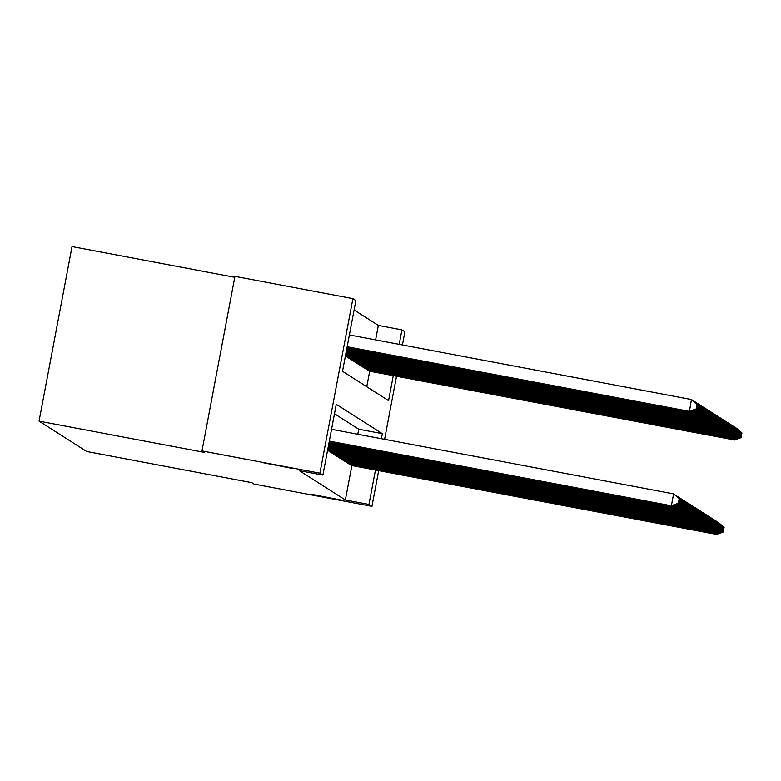 <?xml version="1.0" encoding="UTF-8"?>
<svg xmlns="http://www.w3.org/2000/svg" width="781" height="781" viewBox="0 0 781 781"><rect width="100%" height="100%" fill="white"/><g stroke="black" fill="none" stroke-linecap="round" stroke-linejoin="round"><path stroke-width="1.17" d="M311.492 494.266L342.176 500.279L311.492 494.266M261.45 462.381L292.123 468.395L261.45 462.381M234.778 277.304L72.037 246.581L39.05 421.144L86.701 451.496L251.814 482.678L254.001 484.074L371.941 506.342L368.954 504.438L375.456 470.025M39.05 421.144L204.163 452.326L201.976 450.93L234.954 276.357L352.895 298.635L355.882 300.539L342.508 371.307L388.567 400.643L393.282 375.671M375.612 339.901L378.346 325.413L354.096 309.969M378.346 325.413L401.932 329.875L404.919 331.779L402.43 344.968M327.756 450.442L692.698 519.267L327.903 450.471M366.758 386.751L369.696 371.209M381.372 438.717L382.319 433.67L336.269 404.333L322.895 475.102L299.308 470.65L345.368 499.986L351.87 465.574M357.786 434.256L358.733 429.218L334.493 413.764M201.976 450.93L319.907 473.198L352.895 298.635M396.514 376.276L384.603 439.322M378.687 470.64L371.941 506.342M345.368 499.986L368.954 504.438M322.895 475.102L319.907 473.198M399.198 344.353L401.932 329.875M358.733 429.218L382.319 433.67M329.318 441.099L671.572 505.815L329.309 441.187M331.554 429.306L673.612 493.895L679.206 498.678L678.318 503.394L679.206 498.678M678.24 503.345L671.387 505.688L673.612 493.895L679.138 498.629M671.572 505.815L678.318 503.394M347.135 346.823L689.408 411.45L691.439 399.54L349.38 334.942M696.964 404.265L691.439 399.54L697.043 404.314L696.144 409.039L697.043 404.314M696.076 408.99L689.213 411.333L347.154 346.744M696.144 409.039L689.408 411.45M329.26 441.431L672.334 506.293L329.25 441.509M674.179 494.344L679.968 499.166L679.001 503.833L679.968 499.166M679.001 503.833L672.148 506.176L672.265 505.561M674.354 494.49L679.9 499.118M672.334 506.293L679.079 503.882M329.201 441.763L673.095 506.781L329.182 441.841M674.94 494.832L680.729 499.645L679.763 504.311L680.729 499.645M679.763 504.311L672.91 506.664L673.017 506.049M675.116 494.978L680.661 499.596M673.095 506.781L679.841 504.36M329.133 442.085L673.857 507.269L329.123 442.173M675.702 495.31L681.491 500.133L680.524 504.799L681.491 500.133M680.524 504.799L673.671 507.142L673.778 506.537M675.877 495.457L681.413 500.084M673.857 507.269L680.602 504.848M329.074 442.417L674.618 507.748L329.055 442.505M676.463 495.798L682.252 500.621L681.286 505.287L682.252 500.621M681.286 505.287L674.433 507.63L674.54 507.025M676.639 495.945L682.174 500.572M674.618 507.748L681.364 505.336M697.726 404.753L692.2 400.018L697.804 404.802L696.906 409.517L697.804 404.802M347.076 347.154L690.17 411.938L347.086 347.067M696.837 409.469L689.974 411.812L690.092 411.206M696.906 409.517L690.17 411.938M698.487 405.241L692.962 400.507L698.565 405.29L697.667 410.005L698.565 405.29M347.008 347.486L690.921 412.417L347.028 347.399M697.599 409.957L690.736 412.3L690.853 411.694M697.667 410.005L690.921 412.417M699.249 405.72L693.723 400.995L699.327 405.769L698.429 410.494L699.327 405.769M346.949 347.809L691.683 412.905L346.969 347.73M698.351 410.445L691.497 412.788L691.615 412.173M698.429 410.494L691.683 412.905M700.01 406.208L694.485 401.473L700.088 406.257L699.112 410.923L700.088 406.257M346.891 348.141L692.444 413.393L346.901 348.062M699.112 410.923L692.259 413.266L692.376 412.661M699.19 410.972L692.444 413.393M329.016 442.749L675.38 508.236L328.996 442.827M677.225 496.286L683.014 501.099L682.047 505.776L683.014 501.099M682.047 505.776L675.194 508.119L675.301 507.504M677.4 496.433L682.936 501.051M675.38 508.236L682.125 505.815M700.772 406.696L695.246 401.961L700.85 406.745L699.874 411.411L700.85 406.745M346.823 348.472L693.206 413.881L346.842 348.385M699.874 411.411L693.02 413.754L693.137 413.149M699.952 411.46L693.206 413.881M328.947 443.081L676.141 508.724L328.938 443.159M677.986 496.765L683.775 501.587L682.809 506.254L683.775 501.587M682.809 506.254L675.955 508.597L676.063 507.992M678.162 496.911L683.697 501.539M676.141 508.724L682.887 506.303M701.533 407.174L696.008 402.449L701.611 407.223L700.635 411.899L701.611 407.223M346.764 348.804L693.967 414.36L346.784 348.716M700.635 411.899L693.782 414.242L693.899 413.627M700.713 411.948L693.967 414.36M328.889 443.403L676.902 509.202L328.869 443.491M678.748 497.253L684.537 502.076L683.57 506.742L684.537 502.076M683.57 506.742L676.717 509.085L676.824 508.48M678.923 497.399L684.459 502.027M676.902 509.202L683.648 506.791M702.295 407.662L696.769 402.928L702.363 407.711L701.397 412.378L702.363 407.711M346.705 349.127L694.729 414.848L346.715 349.048M701.397 412.378L694.543 414.721L694.66 414.115M701.475 412.427L694.729 414.848M328.821 443.735L677.664 509.69L328.811 443.823M679.509 497.741L685.298 502.554L684.332 507.23L685.298 502.554M684.332 507.23L677.478 509.573L677.586 508.958M679.685 497.887L685.22 502.505M677.664 509.69L684.41 507.269M703.056 408.151L697.531 403.416L703.125 408.199L702.158 412.866L703.125 408.199M346.637 349.458L695.49 415.336L346.657 349.38M702.158 412.866L695.305 415.209L695.422 414.604M702.236 412.915L695.49 415.336M328.762 444.067L678.425 510.178L328.742 444.145M680.271 498.219L686.06 503.042L685.093 507.709L686.06 503.042M685.093 507.709L678.23 510.052L678.347 509.446M680.446 498.366L685.982 502.993M678.425 510.178L685.171 507.757M703.818 408.629L698.292 403.904L703.886 408.678L702.92 413.354L703.886 408.678M346.579 349.79L696.252 415.814L346.588 349.703M702.92 413.354L696.066 415.697L696.183 415.082M702.998 413.403L696.252 415.814M328.703 444.399L679.187 510.657L328.684 444.477M681.032 498.708L686.821 503.53L685.855 508.197L686.821 503.53M685.855 508.197L678.992 510.54L679.109 509.934M681.208 498.854L686.743 503.481M679.187 510.657L685.933 508.246M704.579 409.117L699.054 404.382L704.647 409.166L703.681 413.832L704.647 409.166M346.51 350.113L697.013 416.302L346.53 350.034M703.681 413.832L696.828 416.175L696.945 415.57M703.759 413.881L697.013 416.302M328.635 444.721L679.948 511.145L328.625 444.809M681.793 499.196L687.583 504.009L686.616 508.685L687.583 504.009M686.616 508.685L679.753 511.028L679.87 510.413M681.969 499.342L687.505 503.96M679.948 511.145L686.694 508.734M705.341 409.605L699.815 404.87L705.409 409.654L704.442 414.32L705.409 409.654M346.452 350.444L697.775 416.79L346.471 350.366M704.442 414.32L697.589 416.663L697.706 416.058M704.521 414.369L697.775 416.79M328.576 445.053L680.71 511.633L328.557 445.141M682.555 499.674L688.344 504.497L687.378 509.163L688.344 504.497M687.378 509.163L680.515 511.506L680.632 510.901M682.731 499.82L688.266 504.448M680.71 511.633L687.456 509.212M706.102 410.084L700.577 405.359L706.17 410.132L705.204 414.809L706.17 410.132M346.393 350.776L698.536 417.269L346.403 350.698M705.204 414.809L698.351 417.152L698.468 416.537M705.282 414.857L698.536 417.269M706.864 410.572L701.338 405.837L706.932 410.621L705.965 415.287L706.932 410.621M346.325 351.108L699.298 417.757L346.344 351.02M705.965 415.287L699.112 417.63L699.22 417.025M706.044 415.336L699.298 417.757M707.615 411.06L702.099 406.325L707.693 411.109L706.727 415.775L707.693 411.109M346.266 351.43L700.059 418.245L346.286 351.352M706.727 415.775L699.874 418.118L699.981 417.513M706.805 415.824L700.059 418.245M328.518 445.385L681.471 512.111L328.498 445.463M683.316 500.162L689.106 504.985L688.139 509.651L689.106 504.985M688.139 509.651L681.276 511.994L681.393 511.389M683.492 500.309L689.027 504.936M681.471 512.111L688.217 509.7M328.45 445.717L682.233 512.6L328.44 445.795M684.078 500.65L689.867 505.463L688.901 510.139L689.867 505.463M688.901 510.139L682.038 512.482L682.155 511.867M684.244 500.797L689.789 505.414M682.233 512.6L688.979 510.188M328.391 446.039L682.994 513.088L328.371 446.127M684.839 501.129L690.629 505.951L689.662 510.618L690.629 505.951M689.662 510.618L682.799 512.961L682.916 512.356M685.005 501.275L690.55 505.903M682.994 513.088L689.74 510.667M708.377 411.538L702.861 406.813L708.455 411.587L707.566 416.312L708.455 411.587M346.208 351.762L700.821 418.723L346.217 351.684M707.488 416.263L700.635 418.606L700.742 417.991M707.566 416.312L700.821 418.723M328.323 446.371L683.756 513.566L328.313 446.449M685.601 501.617L691.39 506.439L690.424 511.106L691.39 506.439M690.424 511.106L683.56 513.449L683.678 512.844M685.767 501.763L691.312 506.391M683.756 513.566L690.502 511.155M709.138 412.026L703.622 407.291L709.216 412.075L708.328 416.79L709.216 412.075M346.139 352.094L701.582 419.212L346.159 352.016M708.25 416.742L701.397 419.085L701.504 418.479M708.328 416.79L701.582 419.212M328.264 446.703L684.517 514.054L328.245 446.781M686.362 502.105L692.151 506.918L691.185 511.594L692.151 506.918M691.185 511.594L684.322 513.937L684.439 513.322M686.528 502.251L692.073 506.869M684.517 514.054L691.263 511.643M709.9 412.514L704.384 407.78L709.978 412.563L709.011 417.23L709.978 412.563M346.081 352.426L702.344 419.7L346.09 352.338M709.011 417.23L702.158 419.573L702.265 418.967M709.089 417.279L702.344 419.7M328.205 447.035L685.279 514.542L328.186 447.113M687.124 502.583L692.913 507.406L691.946 512.072L692.913 507.406M691.946 512.072L685.083 514.415L685.201 513.81M687.29 502.73L692.835 507.357M685.279 514.542L692.025 512.121M710.661 412.993L705.145 408.268L710.739 413.042L709.773 417.718L710.739 413.042M346.012 352.748L703.105 420.178L346.032 352.67M709.773 417.718L702.92 420.061L703.027 419.446M709.851 417.767L703.105 420.178M328.137 447.357L686.04 515.021L328.127 447.445M687.885 503.071L693.674 507.894L692.708 512.561L693.674 507.894M692.708 512.561L685.845 514.904L685.962 514.298M688.051 503.218L693.596 507.845M686.04 515.021L692.786 512.609M711.423 413.481L705.907 408.746L711.501 413.53L710.612 418.245L711.501 413.53M345.954 353.08L703.866 420.666L345.973 353.002M710.534 418.196L703.681 420.539L703.788 419.934M710.612 418.245L703.866 420.666M328.079 447.689L686.802 515.509L328.059 447.767M688.647 503.56L694.436 508.372L693.469 513.049L694.436 508.372M693.469 513.049L686.606 515.392L686.724 514.777M688.813 503.706L694.358 508.324M686.802 515.509L693.538 513.097M712.184 413.969L706.668 409.234L712.262 414.018L711.374 418.733L712.262 414.018M345.895 353.412L704.628 421.154L345.905 353.334M711.296 418.684L704.433 421.027L704.55 420.422M711.374 418.733L704.628 421.154M328.02 448.021L687.563 515.997L328 448.099M689.408 504.038L695.197 508.861L694.231 513.527L695.197 508.861M694.231 513.527L687.368 515.87L687.485 515.265M689.574 504.184L695.119 508.812M687.563 515.997L694.299 513.576M712.946 414.447L707.43 409.722L713.024 414.496L712.057 419.172L713.024 414.496M345.827 353.744L705.389 421.633L345.846 353.656M712.057 419.172L705.194 421.515L705.311 420.9M712.135 419.221L705.389 421.633M327.952 448.353L688.325 516.475L327.942 448.431M690.17 504.526L695.959 509.349L694.992 514.015L695.959 509.349M694.992 514.015L688.129 516.358L688.246 515.753M690.336 504.672L695.881 509.3M688.325 516.475L695.061 514.064M713.707 414.936L708.191 410.201L713.785 414.984L712.819 419.651L713.785 414.984M345.768 354.066L706.151 422.121L345.788 353.988M712.819 419.651L705.956 422.004L706.073 421.389M712.897 419.7L706.151 422.121M327.893 448.675L689.086 516.963L327.874 448.763M690.931 505.014L696.72 509.827L695.754 514.503L696.72 509.827M695.754 514.503L688.891 516.846L689.008 516.231M691.097 505.161L696.642 509.778M689.086 516.963L695.822 514.552M327.825 449.007L689.848 517.452L327.815 449.085M691.693 505.502L697.482 510.315L696.515 514.982L697.482 510.315M696.515 514.982L689.652 517.325L689.769 516.719M691.859 505.639L697.404 510.266M689.848 517.452L696.584 515.03M327.766 449.339L690.609 517.93L327.747 449.417M692.454 505.981L698.243 510.803L697.277 515.47L698.243 510.803M697.277 515.47L690.414 517.813L690.531 517.207M692.62 506.127L698.165 510.754M690.609 517.93L697.345 515.519M714.469 415.424L708.953 410.689L714.547 415.472L713.58 420.139L714.547 415.472M345.71 354.398L706.912 422.609L345.719 354.32M713.58 420.139L706.717 422.482L706.834 421.877M713.658 420.188L706.912 422.609M715.23 415.902L709.714 411.177L715.308 415.951L714.42 420.676L715.308 415.951M345.641 354.73L707.674 423.087L345.661 354.642M714.342 420.627L707.479 422.97L707.596 422.355M714.42 420.676L707.674 423.087M715.992 416.39L710.476 411.655L716.07 416.439L715.103 421.105L716.07 416.439M345.583 355.062L708.435 423.575L345.592 354.974M715.103 421.105L708.24 423.458L708.357 422.843M715.181 421.154L708.435 423.575M327.708 449.671L691.361 518.418L327.688 449.749M693.216 506.469L699.005 511.282L698.038 515.958L699.005 511.282M698.038 515.958L691.175 518.301L691.292 517.686M693.382 506.615L698.927 511.233M691.361 518.418L698.107 516.007M716.753 416.878L711.237 412.143L716.831 416.927L715.865 421.594L716.831 416.927M345.514 355.384L709.197 424.063L345.534 355.306M715.865 421.594L709.002 423.937L709.119 423.331M715.943 421.642L709.197 424.063M327.639 449.993L692.122 518.906L327.63 450.081M693.977 506.957L699.766 511.77L698.79 516.436L699.766 511.77M698.79 516.436L691.937 518.779L692.054 518.174M694.143 507.103L699.688 511.721M692.122 518.906L698.868 516.485M717.514 417.357L711.999 412.632L717.593 417.405L716.626 422.082L717.593 417.405M345.456 355.716L709.958 424.542L345.475 355.638M716.626 422.082L709.763 424.425L709.88 423.81M716.704 422.13L709.958 424.542M694.739 507.435L700.528 512.258L699.551 516.924L700.528 512.258M699.551 516.924L692.698 519.267L692.815 518.662M694.905 507.582L700.45 512.209M692.884 519.385L699.63 516.973M718.276 417.845L712.76 413.11L718.354 417.894L717.466 422.609L718.354 417.894M345.583 356.087L710.72 425.03L345.407 355.96M717.388 422.56L710.525 424.913L710.642 424.298M717.466 422.609L710.72 425.03M328.323 450.803L693.645 519.873L328.518 450.93M695.5 507.923L701.289 512.736L700.313 517.413L701.289 512.736M700.313 517.413L693.46 519.755L693.577 519.14M695.666 508.07L701.211 512.687M693.645 519.873L700.391 517.461M719.037 418.333L713.522 413.598L719.116 418.382L718.149 423.048L719.116 418.382M346.344 356.566L711.286 425.391L346.159 356.448M718.149 423.048L711.286 425.391L711.403 424.786M718.227 423.097L711.481 425.518M329.084 451.291L694.221 520.234L329.279 451.408M696.261 508.411L702.051 513.224L701.074 517.891L702.051 513.224M701.074 517.891L694.221 520.234L694.338 519.629M696.427 508.558L701.973 513.176M694.407 520.361L701.153 517.94M329.846 451.779L694.983 520.722L330.041 451.896M697.023 508.89L702.802 513.713L701.836 518.379L702.802 513.713M701.836 518.379L694.983 520.722L695.1 520.117M697.189 509.036L702.734 513.664M695.168 520.849L701.914 518.428M330.607 452.258L695.93 521.327L330.802 452.384M697.784 509.378L703.564 514.191L702.597 518.867L703.564 514.191M702.597 518.867L695.744 521.21L695.861 520.595M697.95 509.524L703.496 514.142M695.93 521.327L702.675 518.916M719.799 418.811L714.273 414.086L719.877 418.86L718.91 423.536L719.877 418.86M347.106 357.054L712.243 425.996L346.92 356.927M718.91 423.536L712.047 425.879L712.165 425.264M718.989 423.585L712.243 425.996M720.56 419.299L715.035 414.565L720.638 419.348L719.74 424.063L720.638 419.348M347.867 357.542L713.004 426.485L347.672 357.415M719.672 424.015L712.809 426.367L712.926 425.752M719.74 424.063L713.004 426.485M721.322 419.787L715.796 415.053L721.4 419.836L720.502 424.552L721.4 419.836M348.629 358.02L713.57 426.846L348.433 357.903M720.433 424.503L713.57 426.846L713.688 426.241M720.502 424.552L713.766 426.973M331.369 452.746L696.506 521.688L331.564 452.863M698.546 509.866L704.325 514.679L703.359 519.345L704.325 514.679M703.359 519.345L696.506 521.688L696.623 521.083M698.712 510.013L704.257 514.63M696.691 521.815L703.437 519.394M722.083 420.276L716.558 415.541L722.161 420.315L721.263 425.04L722.161 420.315M349.39 358.508L714.332 427.334L349.195 358.391M721.195 424.991L714.332 427.334L714.449 426.719M721.263 425.04L714.527 427.451M332.13 453.234L697.267 522.177L332.325 453.351M699.307 510.344L705.087 515.167L704.12 519.834L705.087 515.167M704.12 519.834L697.267 522.177L697.384 521.571M699.473 510.491L705.018 515.118M697.453 522.304L704.198 519.882M722.845 420.754L717.319 416.019L722.923 420.803L722.025 425.518L722.923 420.803M350.152 358.996L715.289 427.939L349.956 358.87M721.956 425.469L715.093 427.822L715.211 427.207M722.025 425.518L715.289 427.939M332.891 453.712L698.214 522.782L333.087 453.839M700.059 510.833L705.848 515.645L704.882 520.322L705.848 515.645M704.882 520.322L698.029 522.665L698.146 522.05M700.235 510.979L705.78 515.597M698.214 522.782L704.96 520.371M723.606 421.242L718.081 416.507L723.684 421.291L722.786 426.006L723.684 421.291M350.913 359.475L715.855 428.3L350.718 359.358M722.718 425.957L715.855 428.3L715.972 427.695M722.786 426.006L716.05 428.427M333.653 454.2L698.79 523.143L333.848 454.317M700.821 511.321L706.61 516.134L705.643 520.8L706.61 516.134M705.643 520.8L698.79 523.143L698.897 522.538M700.996 511.467L706.541 516.085M698.975 523.27L705.721 520.849M724.368 421.73L718.842 416.995L724.446 421.769L723.548 426.494L724.446 421.769M351.675 359.963L716.812 428.906L351.479 359.846M723.479 426.446L716.616 428.789L716.733 428.173M723.548 426.494L716.812 428.906M334.414 454.688L699.551 523.631L334.6 454.806M701.582 511.799L707.371 516.622L706.405 521.288L707.371 516.622M706.405 521.288L699.551 523.631L699.659 523.026M701.758 511.945L707.303 516.573M699.737 523.758L706.483 521.337M725.129 422.209L719.604 417.474L725.207 422.257L724.309 426.973L725.207 422.257M352.436 360.451L717.563 429.394L352.241 360.324M724.241 426.924L717.378 429.277L717.495 428.662M724.309 426.973L717.563 429.394M335.176 455.167L700.498 524.236L335.361 455.294M702.344 512.287L708.133 517.1L707.166 521.776L708.133 517.1M707.166 521.776L700.313 524.119L700.42 523.504M702.519 512.434L708.055 517.051M700.498 524.236L707.244 521.825M725.891 422.697L720.365 417.962L725.969 422.746L725.071 427.461L725.969 422.746M353.197 360.929L718.139 429.755L353.002 360.812M724.993 427.412L718.139 429.755L718.256 429.15M725.071 427.461L718.325 429.882M335.937 455.655L701.074 524.598L336.123 455.772M703.105 512.775L708.894 517.588L707.928 522.255L708.894 517.588M707.928 522.255L701.074 524.598L701.182 523.992M703.281 512.922L708.816 517.539M701.26 524.725L708.006 522.304M726.652 423.185L721.127 418.45L726.73 423.234L725.754 427.9L726.73 423.234M353.959 361.418L718.901 430.243L353.764 361.3M725.754 427.9L718.901 430.243L719.018 429.628M725.832 427.949L719.086 430.36M336.699 456.143L701.836 525.086L336.884 456.26M703.866 513.254L709.656 518.076L708.689 522.743L709.656 518.076M708.689 522.743L701.836 525.086L701.943 524.481M704.042 513.4L709.578 518.028M702.021 525.213L708.767 522.792M727.414 423.663L721.888 418.928L727.492 423.712L726.594 428.427L727.492 423.712M354.72 361.906L719.848 430.848L354.525 361.779M726.515 428.378L719.662 430.731L719.779 430.116M726.594 428.427L719.848 430.848M337.46 456.621L702.783 525.691L337.646 456.748M704.628 513.742L710.417 518.555L709.451 523.231L710.417 518.555M709.451 523.231L702.597 525.574L702.705 524.959M704.804 513.888L710.339 518.506M702.783 525.691L709.529 523.28M728.175 424.151L722.65 419.417L728.253 424.2L727.355 428.915L728.253 424.2M355.482 362.384L720.424 431.21L355.287 362.267M727.277 428.867L720.424 431.21L720.541 430.604M727.355 428.915L720.609 431.337M338.222 457.11L703.359 526.052L338.407 457.227M705.389 514.23L711.179 519.043L710.212 523.709L711.179 519.043M710.212 523.709L703.359 526.052L703.466 525.447M705.565 514.376L711.1 518.994M703.544 526.179L710.29 523.758M728.937 424.639L723.411 419.905L729.005 424.688L728.038 429.355L729.005 424.688M356.243 362.872L721.185 431.698L356.048 362.755M728.038 429.355L721.185 431.698L721.302 431.092M728.117 429.404L721.371 431.815M338.983 457.598L704.111 526.54L339.169 457.715M706.151 514.708L711.94 519.531L710.974 524.197L711.94 519.531M710.974 524.197L704.111 526.54L704.228 525.935M706.327 514.855L711.862 519.482M704.306 526.667L711.052 524.246M729.698 425.118L724.172 420.383L729.766 425.167L728.8 429.843L729.766 425.167M357.005 363.36L722.132 432.303L356.81 363.233M728.8 429.843L721.947 432.186L722.064 431.571M728.878 429.882L722.132 432.303M339.745 458.076L705.067 527.146L339.93 458.203M706.912 515.196L712.702 520.009L711.735 524.686L712.702 520.009M711.735 524.686L704.872 527.029L704.989 526.414M707.088 515.343L712.623 519.961M705.067 527.146L711.813 524.734M730.46 425.606L724.934 420.871L730.528 425.655L729.561 430.321L730.528 425.655M357.766 363.839L722.708 432.664L357.571 363.721M729.561 430.321L722.708 432.664L722.825 432.059M729.639 430.37L722.894 432.791M340.506 458.564L705.829 527.634L340.692 458.691M707.674 515.685L713.463 520.497L712.497 525.164L713.463 520.497M712.497 525.164L705.633 527.507L705.751 526.902M707.85 515.831L713.385 520.449M705.829 527.634L712.575 525.213M731.221 426.094L725.695 421.359L731.289 426.143L730.323 430.809L731.289 426.143M358.528 364.327L723.47 433.152L358.333 364.21M730.323 430.809L723.47 433.152L723.587 432.547M730.401 430.858L723.655 433.27M341.268 459.052L706.395 527.995L341.453 459.169M708.435 516.163L714.225 520.986L713.258 525.652L714.225 520.986M713.258 525.652L706.395 527.995L706.512 527.39M708.611 516.309L714.146 520.937M706.59 528.122L713.336 525.701M731.982 426.572L726.457 421.838L732.051 426.621L731.084 431.297L732.051 426.621M359.289 364.815L724.417 433.758L359.094 364.688M731.084 431.297L724.231 433.64L724.348 433.025M731.162 431.337L724.417 433.758M342.029 459.531L707.352 528.6L342.215 459.658M709.197 516.651L714.986 521.464L714.019 526.14L714.986 521.464M714.019 526.14L707.156 528.483L707.274 527.868M709.373 516.797L714.908 521.415M707.352 528.6L714.098 526.189M732.744 427.061L727.218 422.326L732.812 427.109L731.846 431.776L732.812 427.109M360.051 365.293L724.993 434.119L359.856 365.176M731.846 431.776L724.993 434.119L725.11 433.514M731.924 431.825L725.178 434.246M342.791 460.019L708.113 529.088L342.976 460.146M709.958 517.139L715.747 521.952L714.781 526.619L715.747 521.952M714.781 526.619L707.918 528.971L708.035 528.356M710.134 517.286L715.669 521.903M708.113 529.088L714.859 526.667M733.505 427.549L727.98 422.814L733.574 427.597L732.607 432.264L733.574 427.597M360.802 365.781L725.939 434.724L360.617 365.664M732.607 432.264L725.754 434.607L725.861 434.002M732.685 432.313L725.939 434.724M343.552 460.507L708.679 529.45L343.738 460.624M710.72 517.618L716.509 522.44L715.542 527.107L716.509 522.44M715.542 527.107L708.679 529.45L708.797 528.844M710.886 517.764L716.431 522.391M708.875 529.577L715.621 527.155M734.257 428.027L728.741 423.292L734.335 428.076L733.447 432.801L734.335 428.076M361.564 366.269L726.701 435.212L361.378 366.143M733.369 432.752L726.515 435.095L726.623 434.48M733.447 432.801L726.701 435.212M344.314 460.985L709.636 530.055L344.499 461.112M711.481 518.106L717.27 522.919L716.304 527.595L717.27 522.919M716.304 527.595L709.441 529.938L709.558 529.323M711.647 518.252L717.192 522.87M709.636 530.055L716.382 527.644M735.019 428.515L729.503 423.78L735.097 428.564L734.13 433.23L735.097 428.564M362.325 366.748L727.277 435.573L362.14 366.631M734.13 433.23L727.277 435.573L727.384 434.968M734.208 433.279L727.462 435.7M345.075 461.473L710.398 530.543L345.261 461.6M712.243 518.594L718.032 523.407L717.065 528.073L718.032 523.407M717.065 528.073L710.202 530.426L710.319 529.811M712.409 518.74L717.954 523.358M710.398 530.543L717.143 528.122M735.78 429.003L730.264 424.268L735.858 429.052L734.892 433.719L735.858 429.052M363.087 367.236L728.224 436.179L362.901 367.119M734.892 433.719L728.038 436.062L728.146 435.456M734.97 433.767L728.224 436.179M345.837 461.961L710.964 530.904L346.022 462.079M713.004 519.072L718.793 523.895L717.827 528.561L718.793 523.895M717.827 528.561L710.964 530.904L711.081 530.299M713.17 519.219L718.715 523.846M711.159 531.031L717.905 528.61M736.542 429.482L731.026 424.747L736.62 429.53L735.653 434.207L736.62 429.53M363.848 367.724L728.985 436.667L363.663 367.597M735.653 434.207L728.8 436.55L728.907 435.935M735.731 434.256L728.985 436.667M346.598 462.44L711.921 531.51L346.784 462.567M713.766 519.56L719.555 524.373L718.588 529.049L719.555 524.373M718.588 529.049L711.725 531.392L711.842 530.777M713.932 519.707L719.477 524.324M711.921 531.51L718.666 529.098M347.36 462.928L712.682 531.998L347.545 463.055M714.527 520.048L720.316 524.861L719.35 529.528L720.316 524.861M719.35 529.528L712.487 531.881L712.604 531.265M714.693 520.195L720.238 524.812M712.682 531.998L719.428 529.577M348.111 463.416L713.248 532.359L348.306 463.533M715.289 520.527L721.078 525.349L720.111 530.016L721.078 525.349M720.111 530.016L713.248 532.359L713.365 531.754M715.455 520.673L721 525.301M713.443 532.486L720.18 530.065M348.873 463.894L714.205 532.964L349.068 464.021M716.05 521.015L721.839 525.828L720.873 530.504L721.839 525.828M720.873 530.504L714.01 532.847L714.127 532.232M716.216 521.161L721.761 525.779M714.205 532.964L720.941 530.553M349.634 464.383L714.966 533.452L349.829 464.51M716.812 521.503L722.601 526.316L721.634 530.982L722.601 526.316M721.634 530.982L714.771 533.335L714.888 532.72M716.978 521.649L722.523 526.267M714.966 533.452L721.703 531.031M350.396 464.871L715.533 533.813L350.591 464.988M717.573 521.981L723.362 526.804L722.396 531.47L723.362 526.804M722.396 531.47L715.533 533.813L715.65 533.208M717.739 522.128L723.284 526.755M715.728 533.94L722.464 531.519M737.303 429.97L731.787 425.235L737.381 430.019L736.493 434.734L737.381 430.019M364.61 368.202L729.561 437.028L364.424 368.085M736.415 434.685L729.561 437.028L729.669 436.423M736.493 434.734L729.747 437.155M738.065 430.458L732.549 425.723L738.143 430.507L737.176 435.173L738.143 430.507M365.371 368.691L730.508 437.633L365.186 368.573M737.176 435.173L730.323 437.516L730.43 436.911M737.254 435.222L730.508 437.633M738.826 430.936L733.31 426.201L738.904 430.985L737.938 435.661L738.904 430.985M366.133 369.179L731.27 438.121L365.947 369.052M737.938 435.661L731.075 438.004L731.192 437.389M738.016 435.71L731.27 438.121M739.587 431.424L734.072 426.69L739.666 431.473L738.699 436.14L739.666 431.473M366.894 369.657L731.836 438.483L366.709 369.54M738.699 436.14L731.836 438.483L731.953 437.877M738.777 436.188L732.031 438.61M740.349 431.913L734.833 427.178L740.427 431.961L739.539 436.677L740.427 431.961M367.656 370.145L732.793 439.088L367.47 370.028M739.461 436.628L732.598 438.971L732.715 438.366M739.539 436.677L732.793 439.088M741.11 432.391L735.595 427.666L741.189 432.44L740.3 437.165L741.189 432.44M368.417 370.633L733.554 439.576L368.232 370.506M740.222 437.116L733.359 439.459L733.476 438.844M740.3 437.165L733.554 439.576M351.157 465.349L716.489 534.419L351.352 465.476M718.335 522.469L724.124 527.282L723.157 531.959L724.124 527.282M723.157 531.959L716.294 534.302L716.411 533.687M718.5 522.616L724.046 527.243M716.489 534.419L723.226 532.007M741.872 432.879L736.356 428.144L741.95 432.928L741.062 437.643L741.95 432.928M369.179 371.112L734.12 439.937L368.993 370.995M740.984 437.594L734.12 439.937L734.238 439.332M741.062 437.643L734.316 440.064"/></g></svg>
